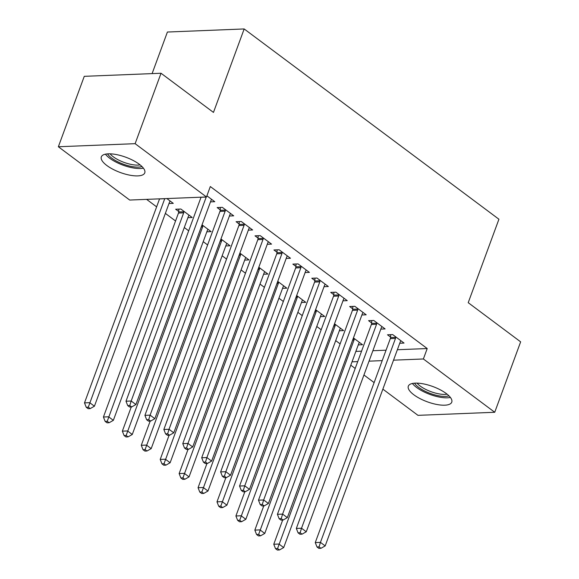 <?xml version="1.0" encoding="UTF-8"?>
<svg xmlns="http://www.w3.org/2000/svg" width="579" height="579" viewBox="0 0 579 579"><rect width="100%" height="100%" fill="white"/><g stroke="black" fill="none" stroke-linecap="round" stroke-linejoin="round"><path stroke-width="0.87" d="M139.235 164.219A23.146 8.12 20.2 0 1 144.772 172.86A23.146 8.12 20.2 0 1 129.638 175.14A23.146 8.12 20.2 0 1 106.862 165.514A23.146 8.12 20.2 0 1 101.325 156.873A23.146 8.12 20.2 0 1 116.459 154.586A23.146 8.12 20.2 0 1 139.235 164.219M446.228 393.51A23.146 8.12 20.2 0 1 451.765 402.152A23.146 8.12 20.2 0 1 436.631 404.439A23.146 8.12 20.2 0 1 413.862 394.806A23.146 8.12 20.2 0 1 408.318 386.164A23.146 8.12 20.2 0 1 423.452 383.884A23.146 8.12 20.2 0 1 446.228 393.51M146.61 199.371L156.627 206.855M165.362 213.383L175.553 220.99M184.296 227.518L188.696 230.804M203.222 241.653L207.622 244.946M222.148 255.788L226.548 259.081M241.074 269.93L245.474 273.216M260 284.065L264.4 287.35M278.926 298.199L283.326 301.485M297.852 312.334L302.26 315.627M316.778 326.476L321.186 329.762M335.704 340.611L340.112 343.897M129.71 200.052L58.356 146.755L135.124 143.672L206.479 196.969L129.71 200.052M135.124 143.672L161.034 73.251L84.266 76.334L58.356 146.755M152.103 73.613L167.403 32.033L244.172 28.95L498.924 219.231L468.216 302.687L520.644 341.849L494.734 412.27L417.966 415.346L382.864 389.131M374.128 382.603L363.938 374.997M355.202 368.468L350.794 365.183M187.914 217.675L192.199 217.501L180.843 209.019L175.654 209.229L178.723 211.516M229.407 216.01L233.699 215.837L222.336 207.354L217.154 207.564L220.215 209.851M225.767 245.945L230.051 245.778L220.961 238.982M267.266 244.28L271.551 244.114L260.195 235.631L255.006 235.834L258.068 238.128M263.619 274.222L267.911 274.048L258.813 267.252M305.119 272.557L309.403 272.383L298.047 263.901L292.858 264.111L295.927 266.398M301.478 302.491L305.763 302.325L296.665 295.529M342.971 300.827L347.255 300.66L335.9 292.178L330.71 292.381L333.779 294.675M339.33 330.768L343.615 330.595L334.517 323.799M380.823 329.104L385.107 328.93L373.752 320.448L368.57 320.657L371.631 322.944M355.861 351.402L361.564 351.178M372.869 350.722L386.048 350.194M397.36 349.738L427.215 348.544L210.315 186.539L206.479 196.969M399.749 343.238L404.041 343.065L392.685 334.582L387.496 334.792L390.557 337.079M358.256 344.903L362.541 344.729L353.443 337.941M361.897 314.969L366.181 314.795L354.826 306.313L349.644 306.523L352.705 308.81M320.404 316.633L324.689 316.46L315.591 309.664M324.045 286.692L328.329 286.518L316.974 278.036L311.784 278.246L314.853 280.533M282.545 288.356L286.837 288.183L277.739 281.394M286.192 258.422L290.477 258.248L279.121 249.766L273.932 249.976L276.994 252.263M244.693 260.087L248.977 259.913L239.887 253.117M248.34 230.145L252.625 229.972L241.269 221.489L236.08 221.699L239.141 223.986M206.841 231.81L211.125 231.636L202.028 224.847M210.481 201.876L214.766 201.702L206.898 195.825M168.988 203.54L173.273 203.367L166.839 198.561M427.215 348.544L423.379 358.973L494.734 412.27M161.034 73.251L213.463 112.413L244.172 28.95M352.025 361.839L357.721 361.607M369.033 361.158L382.212 360.623M393.525 360.174L423.379 358.973M395.493 338.411L390.311 338.621L315.266 542.581L320.455 542.378L395.493 338.411A2.967 2.121 87.7 0 0 395.718 337.34L395.746 336.869M319.065 546.887L316.995 546.974L318.884 548.385L320.961 548.299L319.065 546.887L320.455 542.378L325.181 545.91L400.227 341.95A2.967 2.121 87.7 0 1 400.719 341.074L400.972 340.778M390.311 338.621A2.967 2.121 87.7 0 0 390.528 337.55L390.709 334.662M315.266 542.581L316.995 546.974M320.961 548.299L325.181 545.91M282.675 520.043L273.766 544.246L278.955 544.043L283.688 547.575L358.727 343.615A2.967 2.121 -92.3 0 1 359.226 342.739L359.479 342.442M354.247 338.534L354.218 339.005A2.967 2.121 -92.3 0 1 354.001 340.083L277.573 548.552L275.495 548.639L277.392 550.05L279.462 549.963L277.573 548.552M283.688 547.575L279.462 549.963M275.495 548.639L273.766 544.246M376.567 324.276L371.378 324.486L296.339 528.446L301.521 528.236L376.567 324.276A2.967 2.121 87.7 0 0 376.791 323.205L376.82 322.735M300.139 532.752L298.069 532.832L299.958 534.251L302.035 534.164L300.139 532.752L301.521 528.236L306.255 531.775L381.3 327.815A2.967 2.121 87.7 0 1 381.793 326.94L382.046 326.643M371.378 324.486A2.967 2.121 87.7 0 0 371.602 323.408L371.783 320.527M296.339 528.446L298.069 532.832M302.035 534.164L306.255 531.775M357.641 310.141L352.452 310.351L277.413 514.311L282.595 514.101L357.641 310.141A2.967 2.121 87.7 0 0 357.865 309.063L357.894 308.6M281.213 518.618L279.136 518.697L281.032 520.108L283.109 520.029L281.213 518.618L282.595 514.101L287.329 517.633L362.374 313.673A2.967 2.121 87.7 0 1 362.867 312.805L363.12 312.508M352.452 310.351A2.967 2.121 87.7 0 0 352.676 309.273L352.857 306.392M277.413 514.311L279.136 518.697M283.109 520.029L287.329 517.633M263.749 505.908L254.84 530.111L260.029 529.901L264.762 533.44L339.801 329.48A2.967 2.121 -92.3 0 1 340.3 328.604L340.553 328.307M335.321 324.399L335.292 324.87A2.967 2.121 -92.3 0 1 335.075 325.941L258.647 534.417L256.569 534.497L258.466 535.915L260.536 535.828L258.647 534.417M264.762 533.44L260.536 535.828M256.569 534.497L254.84 530.111M244.823 491.774L235.914 515.976L241.103 515.766L245.836 519.298L320.875 315.338A2.967 2.121 -92.3 0 1 321.374 314.469L321.627 314.173M316.395 310.264L316.366 310.728A2.967 2.121 -92.3 0 1 316.141 311.806L239.72 520.282L237.643 520.362L239.532 521.78L241.609 521.693L239.72 520.282M245.836 519.298L241.609 521.693M237.643 520.362L235.914 515.976M448.964 395.841A20.033 7.028 20.2 0 1 436.79 395.399A20.033 7.028 20.2 0 1 414.542 383.175M417.061 383.124A18.55 6.507 -159.8 0 0 436.971 393.467A18.55 6.507 -159.8 0 0 447.075 394.169M412.414 383.472A23.001 8.07 -159.8 0 0 437.391 396.666A23.001 8.07 -159.8 0 0 450.397 397.447M141.971 166.549A20.033 7.028 20.2 0 1 129.797 166.108A20.033 7.028 20.2 0 1 107.542 153.884M110.068 153.833A18.55 6.507 -159.8 0 0 129.978 164.168A18.55 6.507 -159.8 0 0 140.082 164.877M105.421 154.173A23.001 8.07 -159.8 0 0 130.398 167.374A23.001 8.07 -159.8 0 0 143.404 168.149M338.715 296.007L333.526 296.216L258.487 500.176L263.669 499.966L338.715 296.007A2.967 2.121 87.7 0 0 338.932 294.928L338.961 294.465M262.287 504.475L260.21 504.562L262.106 505.974L264.183 505.894L262.287 504.475L263.669 499.966L268.403 503.498L343.448 299.538A2.967 2.121 87.7 0 1 343.94 298.67L344.194 298.366M333.526 296.216A2.967 2.121 87.7 0 0 333.75 295.138L333.931 292.257M258.487 500.176L260.21 504.562M264.183 505.894L268.403 503.498M319.789 281.872L314.6 282.074L239.554 486.034L244.743 485.832L319.789 281.872A2.967 2.121 87.7 0 0 320.006 280.793L320.035 280.33M243.361 490.341L241.284 490.427L243.18 491.839L245.25 491.759L243.361 490.341L244.743 485.832L249.477 489.364L324.522 285.404A2.967 2.121 87.7 0 1 325.014 284.528L325.268 284.231M314.6 282.074A2.967 2.121 87.7 0 0 314.824 281.003L314.998 278.115M239.554 486.034L241.284 490.427M245.25 491.759L249.477 489.364M225.89 477.639L216.987 501.841L222.177 501.631L226.91 505.163L301.948 301.203A2.967 2.121 -92.3 0 1 302.448 300.335L302.694 300.031M297.468 296.13L297.44 296.593A2.967 2.121 -92.3 0 1 297.215 297.671L220.794 506.14L218.717 506.227L220.606 507.638L222.683 507.559L220.794 506.14M226.91 505.163L222.683 507.559M218.717 506.227L216.987 501.841M206.964 463.497L198.061 487.699L203.251 487.496L207.977 491.028L283.022 287.068A2.967 2.121 -92.3 0 1 283.515 286.192L283.768 285.896M278.542 281.995L278.513 282.458A2.967 2.121 -92.3 0 1 278.289 283.536L201.861 492.005L199.791 492.092L201.68 493.503L203.757 493.424L201.861 492.005M207.977 491.028L203.757 493.424M199.791 492.092L198.061 487.699M300.863 267.73L295.674 267.939L220.628 471.899L225.817 471.69L300.863 267.73A2.967 2.121 87.7 0 0 301.08 266.658L301.109 266.188M224.435 476.206L222.358 476.285L224.254 477.704L226.324 477.617L224.435 476.206L225.817 471.69L230.551 475.229L305.589 271.269A2.967 2.121 87.7 0 1 306.088 270.393L306.342 270.096M295.674 267.939A2.967 2.121 87.7 0 0 295.898 266.861L296.072 263.981M220.628 471.899L222.358 476.285M226.324 477.617L230.551 475.229M188.037 449.362L179.135 473.564L184.325 473.354L189.051 476.893L264.096 272.933A2.967 2.121 -92.3 0 1 264.589 272.058L264.842 271.761M259.616 267.853L259.587 268.323A2.967 2.121 -92.3 0 1 259.363 269.394L182.935 477.87L180.865 477.957L182.754 479.369L184.831 479.282L182.935 477.87M189.051 476.893L184.831 479.282M180.865 477.957L179.135 473.564M281.937 253.595L276.748 253.805L201.702 457.765L206.891 457.555L281.937 253.595A2.967 2.121 87.7 0 0 282.154 252.516L282.183 252.053M205.509 462.071L203.432 462.151L205.328 463.569L207.398 463.482L205.509 462.071L206.891 457.555L211.624 461.087L286.663 257.127A2.967 2.121 87.7 0 1 287.162 256.258L287.416 255.961M276.748 253.805A2.967 2.121 87.7 0 0 276.965 252.726L277.146 249.846M201.702 457.765L203.432 462.151M207.398 463.482L211.624 461.087M169.111 435.227L160.209 459.429L165.391 459.219L170.125 462.751L245.17 258.791A2.967 2.121 -92.3 0 1 245.662 257.923L245.916 257.626M240.69 253.718L240.661 254.181A2.967 2.121 -92.3 0 1 240.437 255.259L164.009 463.736L161.939 463.815L163.828 465.234L165.905 465.147L164.009 463.736M170.125 462.751L165.905 465.147M161.939 463.815L160.209 459.429M263.004 239.46L257.821 239.67L182.776 443.63L187.965 443.42L263.004 239.46A2.967 2.121 87.7 0 0 263.228 238.382L263.257 237.918M186.583 447.929L184.506 448.016L186.395 449.427L188.472 449.347L186.583 447.929L187.965 443.42L192.698 446.952L267.737 242.992A2.967 2.121 87.7 0 1 268.236 242.123L268.482 241.819M257.821 239.67A2.967 2.121 87.7 0 0 258.039 238.591L258.22 235.711M182.776 443.63L184.506 448.016M188.472 449.347L192.698 446.952M150.185 421.092L141.283 445.294L146.465 445.085L151.199 448.616L226.244 244.656A2.967 2.121 -92.3 0 1 226.736 243.788L226.99 243.484M221.764 239.583L221.735 240.046A2.967 2.121 -92.3 0 1 221.511 241.125L145.083 449.601L143.006 449.68L144.902 451.092L146.979 451.012L145.083 449.601M151.199 448.616L146.979 451.012M143.006 449.68L141.283 445.294M244.077 225.325L238.895 225.528L163.85 429.488L169.039 429.285L244.077 225.325A2.967 2.121 87.7 0 0 244.302 224.247L244.331 223.784M167.649 433.794L165.58 433.881L167.469 435.292L169.546 435.213L167.649 433.794L169.039 429.285L173.765 432.817L248.811 228.857A2.967 2.121 87.7 0 1 249.303 227.988L249.556 227.685M238.895 225.528A2.967 2.121 87.7 0 0 239.113 224.457L239.293 221.569M163.85 429.488L165.58 433.881M169.546 435.213L173.765 432.817M131.259 406.957L122.357 431.152L127.539 430.95L132.273 434.482L207.318 230.522A2.967 2.121 -92.3 0 1 207.81 229.653L208.064 229.349M202.831 225.448L202.802 225.911A2.967 2.121 -92.3 0 1 202.585 226.99L126.157 435.459L124.08 435.546L125.976 436.957L128.046 436.877L126.157 435.459M132.273 434.482L128.046 436.877M124.08 435.546L122.357 431.152M225.151 211.183L219.962 211.393L144.924 415.353L150.113 415.143L225.151 211.183A2.967 2.121 87.7 0 0 225.376 210.112L225.405 209.641M148.723 419.659L146.653 419.746L148.542 421.157L150.62 421.071L148.723 419.659L150.113 415.143L154.839 418.682L229.885 214.722A2.967 2.121 87.7 0 1 230.377 213.846L230.63 213.55M219.962 211.393A2.967 2.121 87.7 0 0 220.186 210.315L220.367 207.434M144.924 415.353L146.653 419.746M150.62 421.071L154.839 418.682M178.868 209.099L178.694 211.986A2.967 2.121 -92.3 0 1 178.47 213.058L103.424 417.018L108.613 416.808L113.346 420.347L188.385 216.387A2.967 2.121 -92.3 0 1 188.884 215.511L189.138 215.214M183.905 211.306L183.876 211.776A2.967 2.121 -92.3 0 1 183.659 212.848L107.231 421.324L105.154 421.411L107.05 422.822L109.12 422.735L107.231 421.324M113.346 420.347L109.12 422.735M105.154 421.411L103.424 417.018M206.225 197.048L201.036 197.258L125.998 401.218L131.18 401.008L206.225 197.048A2.967 2.121 87.7 0 0 206.254 196.976M129.797 405.524L127.727 405.604L129.616 407.023L131.694 406.936L129.797 405.524L131.18 401.008L135.913 404.54L210.959 200.58A2.967 2.121 87.7 0 1 211.451 199.712L211.704 199.415M125.998 401.218L127.727 405.604M131.694 406.936L135.913 404.54M159.565 198.85A2.967 2.121 -92.3 0 1 159.543 198.923L84.498 402.883L89.687 402.673L94.42 406.212L169.459 202.245A2.967 2.121 -92.3 0 1 169.958 201.376L170.212 201.079M164.754 198.64A2.967 2.121 -92.3 0 1 164.733 198.713L88.305 407.189L86.228 407.269L88.124 408.687L90.194 408.6L88.305 407.189M94.42 406.212L90.194 408.6M86.228 407.269L84.498 402.883M395.718 337.34L390.528 337.55M353.038 339.048L354.218 339.005M352.64 340.134L354.001 340.083M376.791 323.205L371.602 323.408M357.865 309.063L352.676 309.273M334.112 324.913L335.292 324.87M333.714 325.999L335.075 325.941M315.186 310.778L316.366 310.728M314.781 311.864L316.141 311.806M338.932 294.928L333.75 295.138M320.006 280.793L314.824 281.003M296.253 296.643L297.44 296.593M295.855 297.722L297.215 297.671M277.327 282.509L278.513 282.458M276.928 283.587L278.289 283.536M301.08 266.658L295.898 266.861M258.4 268.367L259.587 268.323M258.002 269.452L259.363 269.394M282.154 252.516L276.965 252.726M239.474 254.232L240.661 254.181M239.076 255.317L240.437 255.259M263.228 238.382L258.039 238.591M220.548 240.097L221.735 240.046M220.15 241.175L221.511 241.125M244.302 224.247L239.113 224.457M201.622 225.962L202.802 225.911M201.224 227.04L202.585 226.99M225.376 210.112L220.186 210.315M178.694 211.986L183.876 211.776M178.47 213.058L183.659 212.848M159.543 198.923L164.733 198.713"/></g></svg>
